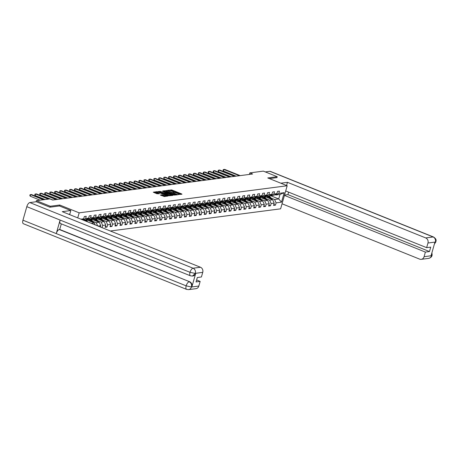 <?xml version="1.0" encoding="UTF-8"?>
<svg xmlns="http://www.w3.org/2000/svg" width="459" height="459" viewBox="0 0 459 459"><rect width="100%" height="100%" fill="white"/><g stroke="black" fill="none" stroke-linecap="round" stroke-linejoin="round"><path stroke-width="0.69" d="M178.058 194.53L181.971 194.226L181.735 193.968L171.93 190.02L167.759 190.273L168.952 190.525A2.083 0.442 15.9 0 1 171.695 191.099L172.509 191.426A2.083 0.442 15.9 0 1 173.519 192.126A2.083 0.442 15.9 0 1 173.255 192.258L172.991 192.493L174.018 192.562A2.083 0.442 15.9 0 1 176.761 193.136L177.576 193.463A2.083 0.442 15.9 0 1 178.585 194.163A2.083 0.442 15.9 0 1 178.322 194.295L178.058 194.53M160.409 194.989L164.247 196.532L168.011 196.016L157.03 191.673L153.272 192.189L156.909 193.744L159.422 193.681L157.454 192.797A1.744 0.373 15.9 0 1 156.617 192.212A1.744 0.373 15.9 0 1 159.124 192.579L165.584 195.178A1.744 0.373 15.9 0 1 166.422 195.763A1.744 0.373 15.9 0 1 163.915 195.396L161.981 194.782L160.375 195.104M59.469 205.971L59.739 205.024L50.278 206.252L36.399 200.669L36.089 201.759M59.739 205.024L79.172 212.838L287.179 185.757L280.61 208.834L110.344 230.997M276.949 177.644L277.219 176.709L267.752 177.943L287.179 185.757M277.219 176.709L263.34 171.127L249.839 172.882L249.403 174.42M36.399 200.669L49.893 198.913L52.67 200.032L252.616 174.001L249.839 172.882M173.089 195.092L177.622 194.794L177.386 194.53L167.581 190.588L162.962 190.927L173.089 195.092M172.773 195.425L168.241 195.723L158.114 191.558L160.627 191.495L165.464 193.273L166.588 193.096L162.572 191.151L172.773 195.425M77.732 217.882L79.172 212.838M80.899 219.155L83.681 218.794L84.33 216.522L86.235 216.269L85.586 218.547L88.633 218.151L89.281 215.873L91.186 215.627L90.538 217.905L93.59 217.503L94.238 215.231L96.143 214.978L95.495 217.256L98.542 216.86L99.19 214.582L101.095 214.336L100.446 216.614L103.499 216.218L104.147 213.94L106.052 213.693L105.404 215.965L108.45 215.569L109.099 213.292L111.003 213.045L110.355 215.323L113.407 214.927L114.056 212.649L115.961 212.402L115.312 214.68L118.359 214.278L119.007 212.006L120.912 211.754L120.264 214.032L123.316 213.636L123.964 211.358L125.869 211.111L125.221 213.389L128.268 212.993L128.916 210.715L130.821 210.469L130.172 212.741L133.219 212.345L133.873 210.067L135.778 209.82L135.13 212.098L138.176 211.702L138.825 209.424L140.729 209.178L140.081 211.45L143.128 211.054L143.776 208.782L145.687 208.529L145.038 210.807L148.085 210.411L148.733 208.134L150.638 207.887L149.99 210.165L153.036 209.763L153.685 207.491L155.595 207.238L154.941 209.516L157.994 209.12L158.642 206.843L160.547 206.596L159.898 208.874L162.945 208.478L163.593 206.2L165.498 205.953L164.85 208.225L167.902 207.829L168.551 205.552L170.455 205.305L169.807 207.583L172.854 207.187L173.502 204.909L175.407 204.662L174.759 206.94L177.811 206.539L178.459 204.266L180.364 204.014L179.716 206.292L182.762 205.896L183.411 203.618L185.316 203.371L184.667 205.649L187.72 205.253L188.368 202.976L190.273 202.729L189.624 205.001L192.671 204.605L193.319 202.327L195.224 202.08L194.576 204.358L197.628 203.962L198.277 201.685L200.181 201.438L199.533 203.71L202.58 203.314L203.228 201.042L205.133 200.79L204.484 203.067L207.537 202.671L208.185 200.394L210.09 200.147L209.442 202.425L212.488 202.023L213.137 199.751L215.042 199.499L214.393 201.776L217.446 201.381L218.094 199.103L219.999 198.856L219.35 201.134L222.397 200.738L223.045 198.46L224.95 198.213L224.302 200.485L227.348 200.09L228.003 197.812L229.907 197.565L229.259 199.843L232.306 199.447L232.954 197.169L234.859 196.922L234.21 199.2L237.257 198.799L237.905 196.527L239.816 196.274L239.168 198.552L242.214 198.156L242.863 195.878L244.767 195.632L244.119 197.909L247.166 197.513L247.814 195.236L249.725 194.989L249.071 197.261L252.123 196.865L252.771 194.587L254.676 194.341L254.028 196.618L257.074 196.222L257.723 193.945L259.628 193.698L258.979 195.97L262.032 195.574L262.68 193.302L264.585 193.05L263.936 195.327L266.983 194.932L267.631 192.654L269.536 192.407L268.888 194.685L271.94 194.283L272.589 192.011L274.493 191.759L273.845 194.037L276.892 193.641L277.54 191.363L279.445 191.116L278.797 193.394L284.196 192.688L281.499 202.172L276.1 202.872L275.452 205.15L273.547 205.397L274.195 203.119L271.143 203.521L270.494 205.793L268.59 206.045L269.238 203.767L266.191 204.163L265.543 206.441L263.638 206.688L264.286 204.41L261.234 204.806L260.586 207.084L258.681 207.33L259.329 205.058L256.283 205.454L255.634 207.732L253.729 207.979L254.378 205.701L251.325 206.097L250.677 208.375L248.772 208.621L249.421 206.349L246.374 206.745L245.726 209.023L243.821 209.27L244.469 206.992L241.417 207.388L240.768 209.665L238.864 209.912L239.512 207.634L236.465 208.036L235.817 210.308L233.912 210.561L234.56 208.283L231.508 208.679L230.86 210.956L228.955 211.203L229.603 208.925L226.557 209.321L225.908 211.599L224.003 211.846L224.652 209.574L221.599 209.97L220.951 212.247L219.046 212.494L219.695 210.216L216.648 210.612L216 212.89L214.095 213.137L214.743 210.859L211.691 211.26L211.042 213.533L209.138 213.785L209.786 211.507L206.739 211.903L206.091 214.181L204.186 214.428L204.834 212.15L201.788 212.546L201.14 214.823L199.229 215.07L199.877 212.798L196.831 213.194L196.182 215.472L194.277 215.719L194.926 213.441L191.879 213.837L191.231 216.114L189.32 216.361L189.969 214.089L186.922 214.485L186.274 216.763L184.369 217.009L185.017 214.732L181.971 215.128L181.322 217.405L179.417 217.652L180.066 215.374L177.013 215.776L176.365 218.048L174.46 218.3L175.108 216.023L172.062 216.418L171.414 218.696L169.509 218.943L170.157 216.665L167.105 217.061L166.456 219.339L164.552 219.586L165.2 217.314L162.153 217.709L161.505 219.987L159.6 220.234L160.248 217.956L157.196 218.352L156.548 220.63L154.643 220.877L155.291 218.599L152.245 219L151.596 221.272L149.691 221.525L150.34 219.247L147.287 219.643L146.639 221.921L144.734 222.167L145.383 219.89L142.336 220.286L141.688 222.563L139.783 222.81L140.431 220.538L137.379 220.934L136.73 223.212L134.826 223.458L135.474 221.181L132.427 221.577L131.779 223.854L129.874 224.101L130.522 221.829L127.47 222.225L126.822 224.503L124.917 224.749L125.565 222.472L122.519 222.867L121.87 225.145L119.965 225.392L120.614 223.114L117.561 223.516L116.913 225.788L115.008 226.04L115.657 223.762L112.61 224.158L111.962 226.436L110.057 226.683L110.705 224.405L107.658 224.801L107.01 227.079L105.1 227.325L105.748 225.053L102.701 225.449L102.07 227.67M100.423 227.01L100.796 225.696L98.048 226.052M88.633 218.151L85.701 219.752L83.194 220.079M85.586 218.547L82.959 219.981M86.774 219.167L87.606 219.505L90.658 219.109L93.59 217.503M90.538 217.905L87.606 219.505M91.318 223.344L94.33 222.954L85.988 219.597M91.725 218.524L92.563 218.857L95.61 218.461L98.542 216.86M94.33 222.954L95.202 224.91M95.495 217.256L92.563 218.857M90.939 218.954L99.287 222.311L96.235 222.707L92.586 221.238M88.685 219.666L88.117 219.436M96.683 217.876L97.515 218.214L100.567 217.818L103.499 216.218M96.235 222.707L97.658 225.897M99.287 222.311L100.796 225.696M100.446 216.614L97.515 218.214M95.897 218.306L104.239 221.663L101.192 222.058L97.543 220.595M93.642 219.023L93.068 218.794M101.634 217.233L102.472 217.572L105.518 217.17L108.45 215.569M101.192 222.058L102.701 225.449M104.239 221.663L105.748 225.053M105.404 215.965L102.472 217.572M100.848 217.664L109.196 221.02L106.144 221.416L102.495 219.947M98.593 218.381L98.025 218.151M106.591 216.591L107.423 216.923L110.476 216.528L113.407 214.927M106.144 221.416L107.658 224.801M109.196 221.02L110.705 224.405M110.355 215.323L107.423 216.923M105.805 217.015L114.148 220.372L111.101 220.768L107.452 219.304M103.55 217.732L102.977 217.503M111.543 215.942L112.38 216.281L115.427 215.885L118.359 214.278M111.101 220.768L112.61 224.158M114.148 220.372L115.657 223.762M115.312 214.68L112.38 216.281M110.757 216.373L119.105 219.729L116.052 220.125L112.403 218.656M108.502 217.09L107.934 216.86M116.5 215.3L117.332 215.632L120.384 215.237L123.316 213.636M116.052 220.125L117.561 223.516M119.105 219.729L120.614 223.114M120.264 214.032L117.332 215.632M115.714 215.724L124.056 219.081L121.01 219.482L117.361 218.014M113.459 216.441L112.885 216.212M121.451 214.651L122.289 214.99L125.336 214.594L128.268 212.993M121.01 219.482L122.519 222.867M124.056 219.081L125.565 222.472M125.221 213.389L122.289 214.99M120.665 215.082L129.013 218.438L125.961 218.834L122.312 217.365M118.411 215.799L117.843 215.569M126.409 214.009L127.241 214.347L130.293 213.946L133.219 212.345M125.961 218.834L127.47 222.225M129.013 218.438L130.522 221.829M130.172 212.741L127.241 214.347M125.623 214.439L133.965 217.796L130.918 218.191L127.269 216.723M123.368 215.151L122.794 214.921M131.36 213.36L132.198 213.699L135.244 213.303L138.176 211.702M130.918 218.191L132.427 221.577M133.965 217.796L135.474 221.181M135.13 212.098L132.198 213.699M130.574 213.791L138.922 217.147L135.87 217.543L132.221 216.08M128.319 214.508L127.751 214.278M136.312 212.718L137.149 213.056L140.202 212.655L143.128 211.054M135.87 217.543L137.379 220.934M138.922 217.147L140.431 220.538M140.081 211.45L137.149 213.056M135.531 213.148L143.874 216.505L140.827 216.9L137.178 215.432M133.276 213.865L132.703 213.636M141.269 212.075L142.106 212.408L145.153 212.012L148.085 210.411M140.827 216.9L142.336 220.286M143.874 216.505L145.383 219.89M145.038 210.807L142.106 212.408M140.483 212.5L148.831 215.856L145.778 216.258L142.129 214.789M138.228 213.217L137.66 212.987M146.22 211.427L147.058 211.765L150.104 211.369L153.036 209.763M145.778 216.258L147.287 219.643M148.831 215.856L150.34 219.247M149.99 210.165L147.058 211.765M145.44 211.857L153.782 215.214L150.736 215.61L147.087 214.141M143.185 212.574L142.611 212.345M151.177 210.784L152.015 211.117L155.062 210.721L157.994 209.12M150.736 215.61L152.245 219M153.782 215.214L155.291 218.599M154.941 209.516L152.015 211.117M150.391 211.215L158.734 214.571L155.687 214.967L152.038 213.498M148.137 211.926L147.563 211.697M156.129 210.136L156.967 210.474L160.013 210.079L162.945 208.478M155.687 214.967L157.196 218.352M158.734 214.571L160.248 217.956M159.898 208.874L156.967 210.474M155.349 210.566L163.691 213.923L160.644 214.319L156.995 212.856M153.088 211.283L152.52 211.054M161.086 209.493L161.924 209.832L164.97 209.43L167.902 207.829M160.644 214.319L162.153 217.709M163.691 213.923L165.2 217.314M164.85 208.225L161.924 209.832M160.3 209.924L168.642 213.28L165.596 213.676L161.947 212.207M158.045 210.641L157.471 210.406M166.038 208.851L166.875 209.184L169.922 208.788L172.854 207.187M165.596 213.676L167.105 217.061M168.642 213.28L170.157 216.665M169.807 207.583L166.875 209.184M165.251 209.275L173.6 212.632L170.553 213.028L166.904 211.565M162.997 209.993L162.429 209.763M170.995 208.202L171.827 208.541L174.879 208.145L177.811 206.539M170.553 213.028L172.062 216.418M173.6 212.632L175.108 216.023M174.759 206.94L171.827 208.541M170.209 208.633L178.551 211.989L175.504 212.385L171.855 210.916M167.954 209.35L167.38 209.12M175.946 207.56L176.784 207.893L179.83 207.497L182.762 205.896M175.504 212.385L177.013 215.776M178.551 211.989L180.066 215.374M179.716 206.292L176.784 207.893M175.16 207.984L183.508 211.341L180.456 211.742L176.813 210.274M172.905 208.702L172.337 208.472M180.903 206.911L181.735 207.25L184.788 206.854L187.72 205.253M180.456 211.742L181.971 215.128M183.508 211.341L185.017 214.732M184.667 205.649L181.735 207.25M180.117 207.342L188.46 210.698L185.413 211.094L181.764 209.625M177.862 208.059L177.289 207.829M185.855 206.269L186.693 206.602L189.739 206.206L192.671 204.605M185.413 211.094L186.922 214.485M188.46 210.698L189.969 214.089M189.624 205.001L186.693 206.602M185.069 206.699L193.417 210.056L190.365 210.452L186.715 208.983M182.814 207.411L182.246 207.181M190.812 205.621L191.644 205.959L194.696 205.563L197.628 203.962M190.365 210.452L191.879 213.837M193.417 210.056L194.926 213.441M194.576 204.358L191.644 205.959M190.026 206.051L198.368 209.407L195.322 209.803L191.673 208.34M187.771 206.768L187.197 206.539M195.763 204.978L196.601 205.316L199.648 204.915L202.58 203.314M195.322 209.803L196.831 213.194M198.368 209.407L199.877 212.798M199.533 203.71L196.601 205.316M194.977 205.408L203.326 208.765L200.273 209.161L196.624 207.692M192.723 206.125L192.155 205.896M200.721 204.335L201.553 204.668L204.605 204.272L207.537 202.671M200.273 209.161L201.788 212.546M203.326 208.765L204.834 212.15M204.484 203.067L201.553 204.668M199.935 204.76L208.277 208.116L205.23 208.518L201.581 207.049M197.68 205.477L197.106 205.248M205.672 203.687L206.51 204.025L209.556 203.63L212.488 202.023M205.23 208.518L206.739 211.903M208.277 208.116L209.786 211.507M209.442 202.425L206.51 204.025M204.886 204.117L213.234 207.474L210.182 207.87L206.533 206.401M202.631 204.834L202.063 204.605M210.629 203.044L211.461 203.377L214.514 202.981L217.446 201.381M210.182 207.87L211.691 211.26M213.234 207.474L214.743 210.859M214.393 201.776L211.461 203.377M209.843 203.475L218.186 206.831L215.139 207.227L211.49 205.758M207.588 204.186L207.015 203.957M215.581 202.396L216.418 202.735L219.465 202.339L222.397 200.738M215.139 207.227L216.648 210.612M218.186 206.831L219.695 210.216M219.35 201.134L216.418 202.735M214.795 202.826L223.143 206.183L220.091 206.579L216.441 205.116M212.54 203.544L211.972 203.314M220.538 201.753L221.37 202.092L224.422 201.69L227.348 200.09M220.091 206.579L221.599 209.97M223.143 206.183L224.652 209.574M224.302 200.485L221.37 202.092M219.752 202.184L228.094 205.54L225.048 205.936L221.399 204.467M217.497 202.901L216.923 202.666M225.489 201.111L226.327 201.444L229.374 201.048L232.306 199.447M225.048 205.936L226.557 209.321M228.094 205.54L229.603 208.925M229.259 199.843L226.327 201.444M224.703 201.535L233.052 204.892L229.999 205.288L226.35 203.825M222.449 202.253L221.881 202.023M230.441 200.463L231.279 200.801L234.331 200.405L237.257 198.799M229.999 205.288L231.508 208.679M233.052 204.892L234.56 208.283M234.21 199.2L231.279 200.801M229.661 200.893L238.003 204.249L234.956 204.645L231.307 203.176M227.406 201.61L226.832 201.381M235.398 199.82L236.236 200.153L239.282 199.757L242.214 198.156M234.956 204.645L236.465 208.036M238.003 204.249L239.512 207.634M239.168 198.552L236.236 200.153M234.612 200.244L242.96 203.601L239.908 204.003L236.259 202.534M232.357 200.962L231.789 200.732M240.35 199.172L241.187 199.51L244.234 199.114L247.166 197.513M239.908 204.003L241.417 207.388M242.96 203.601L244.469 206.992M244.119 197.909L241.187 199.51M239.569 199.602L247.912 202.958L244.865 203.354L241.216 201.885M237.314 200.319L236.741 200.09M245.307 198.529L246.144 198.862L249.191 198.466L252.123 196.865M244.865 203.354L246.374 206.745M247.912 202.958L249.421 206.349M249.071 197.261L246.144 198.862M244.521 198.959L252.863 202.316L249.816 202.712L246.167 201.243M242.266 199.671L241.692 199.441M250.258 197.881L251.096 198.219L254.143 197.823L257.074 196.222M249.816 202.712L251.325 206.097M252.863 202.316L254.378 205.701M254.028 196.618L251.096 198.219M249.478 198.311L257.82 201.667L254.774 202.063L251.125 200.6M247.217 199.028L246.649 198.799M255.215 197.238L256.053 197.577L259.1 197.175L262.032 195.574M254.774 202.063L256.283 205.454M257.82 201.667L259.329 205.058M258.979 195.97L256.053 197.577M254.429 197.668L262.772 201.025L259.725 201.421L256.076 199.952M252.175 198.386L251.601 198.156M260.167 196.595L261.005 196.928L264.051 196.532L266.983 194.932M259.725 201.421L261.234 204.806M262.772 201.025L264.286 204.41M263.936 195.327L261.005 196.928M259.381 197.02L267.729 200.376L264.682 200.778L261.033 199.309M257.126 197.737L256.558 197.508M265.124 195.947L265.956 196.286L269.008 195.89L271.94 194.283M264.682 200.778L266.191 204.163M267.729 200.376L269.238 203.767M268.888 194.685L265.956 196.286M264.338 196.377L272.68 199.734L269.634 200.13L265.985 198.661M262.083 197.095L261.51 196.865M270.076 195.304L270.913 195.637L273.96 195.241L276.892 193.641M269.634 200.13L271.143 203.521M272.68 199.734L274.195 203.119M273.845 194.037L270.913 195.637M269.898 195.402L278.716 198.948L274.585 199.487L270.942 198.018M267.035 196.446L266.467 196.217M275.033 194.656L275.865 194.995L279.996 194.455L284.196 192.688M274.585 199.487L276.1 202.872M279.996 194.455L278.716 198.948L281.499 202.172M278.797 193.394L275.865 194.995M50.278 206.252L50.008 207.187M83.681 218.794L82.121 219.649M273.805 204.49L275.452 205.15M268.848 205.133L270.494 205.793M263.896 205.775L265.543 206.441M258.939 206.424L260.586 207.084M253.988 207.066L255.634 207.732M249.03 207.715L250.677 208.375M244.079 208.357L245.726 209.023M239.122 209.006L240.768 209.665M234.17 209.648L235.817 210.308M229.213 210.291L230.86 210.956M224.262 210.939L225.908 211.599M219.304 211.582L220.951 212.247M214.353 212.23L216 212.89M209.402 212.873L211.042 213.533M204.444 213.515L206.091 214.181M199.493 214.164L201.14 214.823M194.536 214.806L196.182 215.472M189.584 215.455L191.231 216.114M184.627 216.097L186.274 216.763M179.676 216.746L181.322 217.405M174.718 217.388L176.365 218.048M169.767 218.031L171.414 218.696M164.81 218.679L166.456 219.339M159.858 219.322L161.505 219.987M154.901 219.97L156.548 220.63M149.95 220.613L151.596 221.272M144.992 221.255L146.639 221.921M140.041 221.904L141.688 222.563M135.084 222.546L136.73 223.212M130.132 223.194L131.779 223.854M125.175 223.837L126.822 224.503M120.224 224.485L121.87 225.145M115.272 225.128L116.913 225.788M110.315 225.771L111.962 226.436M105.363 226.419L107.01 227.079M180.978 194.358L171.752 190.646L169.928 190.594M166.399 191.053L163.863 191.38M176.514 194.53L167.742 190.887L166.692 190.818A2.083 0.442 15.9 0 0 166.428 190.95A2.083 0.442 15.9 0 0 167.437 191.65L173.324 194.019A2.083 0.442 15.9 0 0 176.067 194.587L176.514 194.53L176.394 194.955M166.428 190.95L166.25 191.575A2.083 0.442 15.9 0 0 167.26 192.275L167.437 191.65M174.908 195.144A2.083 0.442 15.9 0 1 173.146 194.639L167.26 192.275M159.015 192.011L159.594 191.937L159.772 191.311M166.095 193.79L164.431 193.715L159.594 191.937M171.19 195.316L171.781 195.551M168.734 194.754A1.744 0.373 15.9 0 0 171.241 195.121A1.744 0.373 15.9 0 0 170.404 194.536L168.126 193.618L166.227 193.578L168.734 194.754L168.556 195.379A1.744 0.373 15.9 0 0 169.973 195.786M166.049 194.203L166.284 194.461L166.456 193.836M168.556 195.379L166.284 194.461M165.108 196.423A1.744 0.373 15.9 0 1 163.737 196.016L161.224 195.482M156.617 192.212L156.439 192.837A1.744 0.373 15.9 0 0 157.282 193.423L157.454 192.797M158.344 193.847L157.282 193.423M156.582 192.332L154.167 192.642M166.933 196.182L166.37 195.959M271.837 199.395A1.761 1.543 -97.4 0 0 271.648 199.034L269.852 196.452A5.078 4.447 -97.4 0 0 269.267 195.746M269.513 198.46L268.263 196.659A5.078 4.447 -97.4 0 0 267.769 196.05M268.199 197.932L267.677 197.175A4.217 3.689 -97.4 0 0 266.713 196.188M271.005 199.057L269.249 196.532A5.078 4.447 -97.4 0 0 268.756 195.918M268.372 195.97A5.078 4.447 82.6 0 1 268.871 196.578L270.426 198.827M239.386 175.722L223.849 169.474L224.646 169.371L240.177 175.619M236.121 176.147L223.407 171.035L223.849 169.474L223.235 169.618L223.057 170.243L223.407 171.035M288.619 192.143L287.919 194.616L284.534 195.058M286.565 185.511L287.472 182.332L425.7 237.928L433.118 236.964L269.909 171.322L265.308 171.918M280.822 183.198L287.472 182.332M282.044 203.785L419.658 259.134A3.982 3.488 -97.4 0 0 421.242 259.341A3.982 3.488 -97.4 0 0 424.059 256.73L425.378 252.089L284.437 195.396M269.909 171.322A4.079 1.767 -68.1 0 1 270.34 171.368L433.548 237.01A4.079 1.767 -68.1 0 0 433.118 236.964A3.982 3.488 82.6 0 1 435.379 242.048L427.966 243.012A3.982 3.488 -97.4 0 0 425.7 237.928M287.919 194.616L429.475 251.555L430.737 247.126L426.64 247.659L427.966 243.012M429.475 251.555L425.378 252.089M434.478 243.769L435.339 242.203L434.908 242.254L431.087 255.669L431.517 255.611L431.632 253.747M426.64 247.659L285.699 190.967M276.961 177.599L269.444 178.62M431.902 252.8L432.149 254.934L431.517 255.611M433.548 237.01C437.513 239.724 435.625 241.233 435.907 241.864L435.379 242.048M68.735 214.261L69.802 214.123L70.824 210.538L62.246 211.656L200.474 267.253A3.982 3.488 82.6 0 1 202.74 272.33L201.415 276.978L197.318 277.511L196.056 281.941L200.153 281.407L198.833 286.055A3.982 3.488 82.6 0 1 196.016 288.665L188.597 289.629A3.982 3.488 -97.4 0 0 191.414 287.018L198.833 286.055M190.451 275.807A4.079 1.767 -68.1 0 1 190.015 272.307L195.282 273.455L192.464 276.066L190.451 275.807L60.554 223.562A4.079 1.767 -68.1 0 1 60.112 220.062L26.806 206.665A4.079 1.767 -68.1 0 1 29.852 202.574L36.313 201.731L49.916 207.204L59.44 205.959L70.824 210.538M188.597 289.629L186.589 289.377L23.38 223.728A4.079 1.767 -68.1 0 1 22.95 220.2L56.256 233.597A4.079 1.767 -68.1 0 1 59.297 229.534L189.624 281.728A3.982 3.488 82.6 0 1 191.891 286.806L195.712 273.398A3.982 3.488 82.6 0 1 192.895 276.008A3.982 3.488 82.6 0 1 192.677 276.031M26.806 206.665L22.95 220.2M29.852 202.574L193.061 268.217A4.079 1.767 -68.1 0 0 190.015 272.307L60.112 220.062L56.256 233.597L186.159 285.842L191.414 287.018M200.153 281.407L196.618 279.984M61.322 223.872L59.722 229.477L189.624 281.728M59.722 229.477L59.297 229.534M266.886 200.038A1.761 1.543 -97.4 0 0 266.69 199.682L264.9 197.095A5.078 4.447 -97.4 0 0 264.309 196.395M264.562 199.103L263.311 197.301A5.078 4.447 -97.4 0 0 262.818 196.693M263.242 198.575L262.72 197.823A4.217 3.689 -97.4 0 0 261.762 196.831M266.048 199.705L264.298 197.175A5.078 4.447 -97.4 0 0 263.799 196.567M263.42 196.613A5.078 4.447 82.6 0 1 263.914 197.227L265.474 199.47M261.934 200.686A1.761 1.543 -97.4 0 0 261.739 200.325L259.943 197.743A5.078 4.447 -97.4 0 0 259.358 197.037M259.605 199.751L258.36 197.949A5.078 4.447 -97.4 0 0 257.86 197.341M258.291 199.217L257.769 198.466A4.217 3.689 -97.4 0 0 256.805 197.479M261.096 200.348L259.341 197.818A5.078 4.447 -97.4 0 0 258.847 197.209M258.463 197.261A5.078 4.447 82.6 0 1 258.962 197.869L260.517 200.118M234.434 176.365L218.897 170.117L219.689 170.014L235.226 176.262M231.17 176.79L218.45 171.677L218.897 170.117L218.277 170.266L218.1 170.886L218.45 171.677M229.477 177.013L213.94 170.765L214.737 170.662L230.275 176.91M226.212 177.438L213.498 172.32L213.94 170.765L213.326 170.909L213.148 171.534L213.498 172.32M256.977 201.329A1.761 1.543 -97.4 0 0 256.782 200.973L254.992 198.386A5.078 4.447 -97.4 0 0 254.401 197.68M254.653 200.394L253.402 198.592A5.078 4.447 -97.4 0 0 252.909 197.984M253.334 199.866L252.811 199.114A4.217 3.689 -97.4 0 0 251.853 198.122M256.139 200.99L254.389 198.466A5.078 4.447 -97.4 0 0 253.89 197.858M253.511 197.904A5.078 4.447 82.6 0 1 254.005 198.517L255.565 200.761M252.025 201.977A1.761 1.543 -97.4 0 0 251.83 201.616L250.035 199.034A5.078 4.447 -97.4 0 0 249.449 198.328M249.696 201.036L248.451 199.24A5.078 4.447 -97.4 0 0 247.952 198.627M248.382 200.508L247.86 199.757A4.217 3.689 -97.4 0 0 246.896 198.764M251.188 201.639L249.432 199.108A5.078 4.447 -97.4 0 0 248.939 198.5M248.554 198.552A5.078 4.447 82.6 0 1 249.053 199.16L250.608 201.403M247.068 202.62A1.761 1.543 -97.4 0 0 246.873 202.258L245.083 199.676A5.078 4.447 -97.4 0 0 244.492 198.971M244.745 201.685L243.494 199.883A5.078 4.447 -97.4 0 0 243 199.275M243.425 201.157L242.903 200.399A4.217 3.689 -97.4 0 0 241.945 199.413M246.231 202.281L244.481 199.757A5.078 4.447 -97.4 0 0 243.981 199.143M243.603 199.195A5.078 4.447 82.6 0 1 244.096 199.803L245.657 202.052M224.526 177.656L208.988 171.408L209.78 171.305L225.317 177.553M221.261 178.081L208.541 172.968L208.988 171.408L208.369 171.557L208.191 172.177L208.541 172.968M219.568 178.304L204.031 172.05L204.829 171.947L220.366 178.201M216.304 178.729L203.589 173.611L204.031 172.05L203.417 172.2L203.239 172.825L203.589 173.611M214.617 178.947L199.08 172.699L199.872 172.595L215.409 178.844M211.352 179.371L198.632 174.259L199.08 172.699L198.46 172.842L198.632 174.259M242.117 203.262A1.761 1.543 -97.4 0 0 241.922 202.907L240.126 200.319A5.078 4.447 -97.4 0 0 239.541 199.619M239.787 202.327L238.542 200.526A5.078 4.447 -97.4 0 0 238.043 199.917M238.473 201.799L237.951 201.048A4.217 3.689 -97.4 0 0 236.987 200.055M241.279 202.93L239.523 200.399A5.078 4.447 -97.4 0 0 239.03 199.791M238.651 199.843A5.078 4.447 82.6 0 1 239.145 200.451L240.7 202.694M209.66 179.589L194.123 173.341L194.92 173.238L210.457 179.486M206.395 180.02L193.681 174.902L194.123 173.341L193.509 173.491L193.331 174.116L193.681 174.902M237.16 203.911A1.761 1.543 -97.4 0 0 236.964 203.549L235.174 200.967A5.078 4.447 -97.4 0 0 234.583 200.262M234.836 202.976L233.585 201.174A5.078 4.447 -97.4 0 0 233.092 200.566M233.516 202.448L232.994 201.69A4.217 3.689 -97.4 0 0 232.036 200.703M236.322 203.572L234.572 201.048A5.078 4.447 -97.4 0 0 234.073 200.434M233.694 200.485A5.078 4.447 82.6 0 1 234.188 201.094L235.748 203.343M204.708 180.238L189.171 173.99L189.963 173.886L205.5 180.135M201.444 180.662L188.724 175.55L189.171 173.99L188.551 174.133L188.724 175.55M232.208 204.553A1.761 1.543 -97.4 0 0 232.013 204.198L230.217 201.61A5.078 4.447 -97.4 0 0 229.632 200.904M229.879 203.618L228.634 201.817A5.078 4.447 -97.4 0 0 228.134 201.208M228.565 203.09L228.043 202.339A4.217 3.689 -97.4 0 0 227.079 201.346M231.37 204.215L229.615 201.69A5.078 4.447 -97.4 0 0 229.121 201.082M228.743 201.128A5.078 4.447 82.6 0 1 229.236 201.742L230.791 203.985M199.751 180.88L184.214 174.632L185.011 174.529L200.549 180.777M196.486 181.305L183.772 176.193L184.214 174.632L183.6 174.781L183.422 175.401L183.772 176.193M227.251 205.202A1.761 1.543 -97.4 0 0 227.056 204.84L225.266 202.258A5.078 4.447 -97.4 0 0 224.68 201.553M224.927 204.266L223.676 202.465A5.078 4.447 -97.4 0 0 223.183 201.851M223.613 203.733L223.091 202.981A4.217 3.689 -97.4 0 0 222.127 201.989M226.413 204.863L224.663 202.333A5.078 4.447 -97.4 0 0 224.17 201.725M223.785 201.776A5.078 4.447 82.6 0 1 224.279 202.385L225.839 204.634M194.8 181.529L179.262 175.281L180.054 175.177L195.591 181.425M191.535 181.953L178.821 176.835L179.262 175.281L178.643 175.424L178.465 176.049L178.821 176.835M222.299 205.844A1.761 1.543 -97.4 0 0 222.104 205.489L220.309 202.901A5.078 4.447 -97.4 0 0 219.723 202.195M219.97 204.909L218.725 203.107A5.078 4.447 -97.4 0 0 218.226 202.499M218.656 204.381L218.134 203.63A4.217 3.689 -97.4 0 0 217.17 202.637M221.462 205.506L219.706 202.981A5.078 4.447 -97.4 0 0 219.213 202.373M218.834 202.419A5.078 4.447 82.6 0 1 219.327 203.027L220.882 205.276M189.842 182.171L174.305 175.923L175.103 175.82L190.64 182.068M186.578 182.596L173.863 177.484L174.305 175.923L173.691 176.072L173.513 176.692L173.863 177.484M217.342 206.487A1.761 1.543 -97.4 0 0 217.147 206.131L215.357 203.549A5.078 4.447 -97.4 0 0 214.772 202.844M215.019 205.552L213.768 203.756A5.078 4.447 -97.4 0 0 213.274 203.142M213.705 205.024L213.183 204.272A4.217 3.689 -97.4 0 0 212.219 203.28M216.505 206.154L214.755 203.624A5.078 4.447 -97.4 0 0 214.261 203.016M213.877 203.067A5.078 4.447 82.6 0 1 214.37 203.676L215.931 205.919M184.891 182.82L169.354 176.566L170.146 176.463L185.683 182.716M181.626 183.244L168.912 178.126L169.354 176.566L168.74 176.715L168.562 177.34L168.912 178.126M212.391 207.135A1.761 1.543 -97.4 0 0 212.196 206.774L210.406 204.192A5.078 4.447 -97.4 0 0 209.815 203.486M210.061 206.2L208.816 204.398A5.078 4.447 -97.4 0 0 208.323 203.79M208.747 205.672L208.225 204.915A4.217 3.689 -97.4 0 0 207.261 203.928M211.553 206.797L209.797 204.272A5.078 4.447 -97.4 0 0 209.304 203.658M208.925 203.71A5.078 4.447 82.6 0 1 209.419 204.318L210.974 206.567M179.934 183.462L164.402 177.214L165.194 177.111L180.731 183.359M176.669 183.887L163.955 178.775L164.402 177.214L163.783 177.358L163.955 178.775M207.434 207.778A1.761 1.543 -97.4 0 0 207.238 207.422L205.448 204.834A5.078 4.447 -97.4 0 0 204.863 204.135M205.11 206.843L203.859 205.041A5.078 4.447 -97.4 0 0 203.366 204.433M203.796 206.315L203.274 205.563A4.217 3.689 -97.4 0 0 202.31 204.571M206.596 207.445L204.846 204.915A5.078 4.447 -97.4 0 0 204.353 204.307M203.968 204.353A5.078 4.447 82.6 0 1 204.462 204.966L206.022 207.21M174.982 184.105L159.445 177.857L160.237 177.753L175.774 184.002M171.718 184.529L159.003 179.417L159.445 177.857L158.831 178.006L158.653 178.626L159.003 179.417M202.482 208.426A1.761 1.543 -97.4 0 0 202.287 208.065L200.497 205.483A5.078 4.447 -97.4 0 0 199.906 204.777M200.153 207.491L198.908 205.689A5.078 4.447 -97.4 0 0 198.414 205.081M198.839 206.957L198.317 206.206A4.217 3.689 -97.4 0 0 197.353 205.219M201.644 208.088L199.889 205.557A5.078 4.447 -97.4 0 0 199.395 204.949M199.017 205.001A5.078 4.447 82.6 0 1 199.51 205.609L201.065 207.858M170.025 184.753L154.494 178.505L155.285 178.402L170.823 184.65M166.766 185.178L154.046 180.06L154.494 178.505L153.874 178.649L154.046 180.06M197.525 209.069A1.761 1.543 -97.4 0 0 197.33 208.713L195.54 206.125A5.078 4.447 -97.4 0 0 194.955 205.42M195.201 208.134L193.95 206.332A5.078 4.447 -97.4 0 0 193.457 205.724M193.887 207.606L193.365 206.854A4.217 3.689 -97.4 0 0 192.401 205.862M196.687 208.73L194.937 206.206A5.078 4.447 -97.4 0 0 194.444 205.598M194.059 205.643A5.078 4.447 82.6 0 1 194.559 206.257L196.113 208.501M165.074 185.396L149.536 179.148L150.328 179.044L165.865 185.293M161.809 185.82L149.095 180.708L149.536 179.148L148.923 179.297L148.745 179.917L149.095 180.708M192.573 209.717A1.761 1.543 -97.4 0 0 192.378 209.356L190.588 206.774A5.078 4.447 -97.4 0 0 189.997 206.068M190.25 208.776L188.999 206.98A5.078 4.447 -97.4 0 0 188.506 206.366M188.93 208.248L188.408 207.497A4.217 3.689 -97.4 0 0 187.444 206.504M191.736 209.379L189.98 206.848A5.078 4.447 -97.4 0 0 189.487 206.24M189.108 206.292A5.078 4.447 82.6 0 1 189.601 206.9L191.162 209.143M160.122 186.044L144.585 179.79L145.377 179.687L160.914 185.941M156.858 186.469L144.137 181.351L144.585 179.79L143.965 179.939L144.137 181.351M187.616 210.36A1.761 1.543 -97.4 0 0 187.421 209.998L185.631 207.416A5.078 4.447 -97.4 0 0 185.046 206.711M185.293 209.424L184.042 207.623A5.078 4.447 -97.4 0 0 183.548 207.015M183.979 208.897L183.457 208.139A4.217 3.689 -97.4 0 0 182.493 207.152M186.779 210.021L185.029 207.497A5.078 4.447 -97.4 0 0 184.535 206.883M184.151 206.934A5.078 4.447 82.6 0 1 184.65 207.543L186.205 209.792M155.165 186.687L139.628 180.439L140.425 180.335L155.957 186.583M151.9 187.111L139.186 181.999L139.628 180.439L139.014 180.582L138.836 181.207L139.186 181.999M182.665 211.002A1.761 1.543 -97.4 0 0 182.47 210.647L180.68 208.059A5.078 4.447 -97.4 0 0 180.089 207.359M180.341 210.067L179.09 208.266A5.078 4.447 -97.4 0 0 178.597 207.657M179.021 209.539L178.499 208.788A4.217 3.689 -97.4 0 0 177.535 207.795M181.827 210.67L180.077 208.139A5.078 4.447 -97.4 0 0 179.578 207.531M179.199 207.583A5.078 4.447 82.6 0 1 179.693 208.191L181.253 210.434M150.213 187.329L134.676 181.081L135.468 180.978L151.005 187.226M146.949 187.76L134.229 182.642L134.676 181.081L134.057 181.23L134.229 182.642M177.708 211.651A1.761 1.543 -97.4 0 0 177.518 211.289L175.722 208.707A5.078 4.447 -97.4 0 0 175.137 208.002M175.384 210.715L174.133 208.914A5.078 4.447 -97.4 0 0 173.64 208.306M174.07 210.188L173.548 209.43A4.217 3.689 -97.4 0 0 172.584 208.443M176.876 211.312L175.12 208.788A5.078 4.447 -97.4 0 0 174.627 208.174M174.242 208.225A5.078 4.447 82.6 0 1 174.741 208.834L176.296 211.083M145.256 187.978L129.719 181.73L130.517 181.626L146.048 187.874M141.992 188.402L129.277 183.29L129.719 181.73L129.105 181.873L128.927 182.498L129.277 183.29M172.756 212.293A1.761 1.543 -97.4 0 0 172.561 211.938L170.771 209.35A5.078 4.447 -97.4 0 0 170.18 208.644M170.432 211.358L169.182 209.556A5.078 4.447 -97.4 0 0 168.688 208.948M169.113 210.83L168.591 210.079A4.217 3.689 -97.4 0 0 167.633 209.086M171.918 211.96L170.169 209.43A5.078 4.447 -97.4 0 0 169.669 208.822M169.291 208.868A5.078 4.447 82.6 0 1 169.784 209.482L171.345 211.725M140.305 188.62L124.768 182.372L125.559 182.269L141.097 188.517M137.04 189.045L124.32 183.933L124.768 182.372L124.148 182.521L123.97 183.141L124.32 183.933M167.805 212.942A1.761 1.543 -97.4 0 0 167.61 212.58L165.814 209.998A5.078 4.447 -97.4 0 0 165.229 209.293M165.475 212.006L164.23 210.205A5.078 4.447 -97.4 0 0 163.731 209.591M164.161 211.473L163.639 210.721A4.217 3.689 -97.4 0 0 162.675 209.729M166.967 212.603L165.211 210.073A5.078 4.447 -97.4 0 0 164.718 209.465M164.333 209.516A5.078 4.447 82.6 0 1 164.833 210.124L166.387 212.374M135.348 189.269L119.81 183.021L120.608 182.917L136.145 189.165M132.083 189.693L119.369 184.575L119.81 183.021L119.197 183.164L119.019 183.789L119.369 184.575M162.847 213.584A1.761 1.543 -97.4 0 0 162.652 213.228L160.862 210.641A5.078 4.447 -97.4 0 0 160.271 209.935M160.524 212.649L159.273 210.847A5.078 4.447 -97.4 0 0 158.78 210.239M159.204 212.121L158.682 211.369A4.217 3.689 -97.4 0 0 157.724 210.377M162.01 213.246L160.26 210.721A5.078 4.447 -97.4 0 0 159.761 210.113M159.382 210.159A5.078 4.447 82.6 0 1 159.875 210.767L161.436 213.016M130.396 189.911L114.859 183.663L115.651 183.56L131.188 189.808M127.132 190.336L114.411 185.224L114.859 183.663L114.239 183.812L114.062 184.432L114.411 185.224M157.896 214.227A1.761 1.543 -97.4 0 0 157.701 213.871L155.905 211.289A5.078 4.447 -97.4 0 0 155.32 210.583M155.567 213.292L154.322 211.496A5.078 4.447 -97.4 0 0 153.822 210.882M154.253 212.764L153.731 212.012A4.217 3.689 -97.4 0 0 152.767 211.02M157.058 213.894L155.303 211.364A5.078 4.447 -97.4 0 0 154.809 210.756M154.425 210.807A5.078 4.447 82.6 0 1 154.924 211.415L156.479 213.659M125.439 190.56L109.902 184.306L110.699 184.202L126.236 190.456M122.174 190.984L109.46 185.866L109.902 184.306L109.288 184.455L109.11 185.08L109.46 185.866M152.939 214.875A1.761 1.543 -97.4 0 0 152.744 214.514L150.954 211.932A5.078 4.447 -97.4 0 0 150.363 211.226M150.615 213.94L149.364 212.138A5.078 4.447 -97.4 0 0 148.871 211.53M149.295 213.412L148.773 212.655A4.217 3.689 -97.4 0 0 147.815 211.668M152.101 214.537L150.351 212.012A5.078 4.447 -97.4 0 0 149.852 211.398M149.473 211.45A5.078 4.447 82.6 0 1 149.967 212.058L151.527 214.307M120.487 191.202L104.95 184.954L105.742 184.851L121.279 191.099M117.223 191.627L104.503 186.515L104.95 184.954L104.331 185.097L104.503 186.515M147.987 215.518A1.761 1.543 -97.4 0 0 147.792 215.162L145.996 212.574A5.078 4.447 -97.4 0 0 145.411 211.874M145.658 214.582L144.413 212.781A5.078 4.447 -97.4 0 0 143.914 212.173M144.344 214.055L143.822 213.303A4.217 3.689 -97.4 0 0 142.858 212.31M147.15 215.185L145.394 212.655A5.078 4.447 -97.4 0 0 144.901 212.047M144.522 212.092A5.078 4.447 82.6 0 1 145.015 212.706L146.57 214.95M115.53 191.845L99.993 185.597L100.791 185.493L116.328 191.742M112.266 192.269L99.551 187.157L99.993 185.597L99.379 185.746L99.201 186.365L99.551 187.157M143.03 216.166A1.761 1.543 -97.4 0 0 142.835 215.805L141.045 213.223A5.078 4.447 -97.4 0 0 140.454 212.517M140.706 215.231L139.456 213.429A5.078 4.447 -97.4 0 0 138.962 212.821M139.387 214.697L138.865 213.946A4.217 3.689 -97.4 0 0 137.907 212.959M142.192 215.828L140.443 213.297A5.078 4.447 -97.4 0 0 139.943 212.689M139.565 212.741A5.078 4.447 82.6 0 1 140.058 213.349L141.619 215.598M110.579 192.493L95.042 186.245L95.833 186.142L111.371 192.39M107.314 192.918L94.594 187.8L95.042 186.245L94.422 186.388L94.594 187.8M138.079 216.809A1.761 1.543 -97.4 0 0 137.884 216.453L136.088 213.865A5.078 4.447 -97.4 0 0 135.503 213.16M135.749 215.873L134.504 214.072A5.078 4.447 -97.4 0 0 134.005 213.464M134.435 215.346L133.913 214.594A4.217 3.689 -97.4 0 0 132.949 213.601M137.241 216.47L135.485 213.946A5.078 4.447 -97.4 0 0 134.992 213.337M134.613 213.383A5.078 4.447 82.6 0 1 135.107 213.997L136.662 216.241M105.622 193.136L90.084 186.888L90.882 186.784L106.419 193.032M102.357 193.56L89.643 188.448L90.084 186.888L89.471 187.037L89.293 187.656L89.643 188.448M133.121 217.457A1.761 1.543 -97.4 0 0 132.926 217.096L131.136 214.514A5.078 4.447 -97.4 0 0 130.551 213.808M130.798 216.516L129.547 214.72A5.078 4.447 -97.4 0 0 129.054 214.106M129.484 215.988L128.962 215.237A4.217 3.689 -97.4 0 0 127.998 214.244M132.284 217.118L130.534 214.588A5.078 4.447 -97.4 0 0 130.04 213.98M129.656 214.032A5.078 4.447 82.6 0 1 130.149 214.64L131.71 216.883M100.67 193.784L85.133 187.53L85.925 187.427L101.462 193.681M97.406 194.209L84.691 189.091L85.133 187.53L84.513 187.679L84.336 188.305L84.691 189.091M128.17 218.1A1.761 1.543 -97.4 0 0 127.975 217.738L126.179 215.156A5.078 4.447 -97.4 0 0 125.594 214.451M125.841 217.164L124.596 215.363A5.078 4.447 -97.4 0 0 124.096 214.755M124.527 216.637L124.005 215.879A4.217 3.689 -97.4 0 0 123.041 214.892M127.332 217.761L125.577 215.237A5.078 4.447 -97.4 0 0 125.083 214.623M124.705 214.674A5.078 4.447 82.6 0 1 125.198 215.282L126.753 217.532M95.713 194.427L80.176 188.179L80.973 188.075L96.51 194.323M92.448 194.851L79.734 189.739L80.176 188.179L79.562 188.322L79.384 188.947L79.734 189.739M123.213 218.742A1.761 1.543 -97.4 0 0 123.018 218.386L121.228 215.799A5.078 4.447 -97.4 0 0 120.642 215.099M120.889 217.807L119.638 216.005A5.078 4.447 -97.4 0 0 119.145 215.397M119.575 217.279L119.053 216.528A4.217 3.689 -97.4 0 0 118.089 215.535M122.375 218.409L120.625 215.879A5.078 4.447 -97.4 0 0 120.132 215.271M119.747 215.323A5.078 4.447 82.6 0 1 120.241 215.931L121.801 218.174M90.762 195.069L75.224 188.821L76.016 188.718L91.553 194.966M87.497 195.5L74.783 190.382L75.224 188.821L74.61 188.97L74.433 189.596L74.783 190.382M118.261 219.391A1.761 1.543 -97.4 0 0 118.066 219.029L116.276 216.447A5.078 4.447 -97.4 0 0 115.685 215.741M115.932 218.455L114.687 216.654A5.078 4.447 -97.4 0 0 114.193 216.046M114.618 217.927L114.096 217.17A4.217 3.689 -97.4 0 0 113.132 216.183M117.424 219.052L115.668 216.528A5.078 4.447 -97.4 0 0 115.175 215.914M114.796 215.965A5.078 4.447 82.6 0 1 115.289 216.573L116.844 218.823M85.804 195.718L70.273 189.469L71.065 189.366L86.602 195.614M82.54 196.142L69.825 191.03L70.273 189.469L69.653 189.613L69.825 191.03M113.304 220.033A1.761 1.543 -97.4 0 0 113.109 219.677L111.319 217.09A5.078 4.447 -97.4 0 0 110.734 216.384M110.98 219.098L109.73 217.296A5.078 4.447 -97.4 0 0 109.236 216.688M109.667 218.57L109.144 217.818A4.217 3.689 -97.4 0 0 108.181 216.826M112.466 219.7L110.717 217.17A5.078 4.447 -97.4 0 0 110.223 216.562M109.839 216.608A5.078 4.447 82.6 0 1 110.332 217.222L111.893 219.465M80.853 196.36L65.316 190.112L66.107 190.009L81.645 196.257M77.588 196.785L64.874 191.673L65.316 190.112L64.702 190.261L64.524 190.881L64.874 191.673M108.353 220.681A1.761 1.543 -97.4 0 0 108.158 220.32L106.368 217.738A5.078 4.447 -97.4 0 0 105.777 217.032M106.023 219.746L104.778 217.945A5.078 4.447 -97.4 0 0 104.285 217.331M104.709 219.213L104.187 218.461A4.217 3.689 -97.4 0 0 103.223 217.468M107.515 220.343L105.759 217.813A5.078 4.447 -97.4 0 0 105.266 217.205M104.887 217.256A5.078 4.447 82.6 0 1 105.381 217.864L106.936 220.113M75.896 197.009L60.364 190.76L61.156 190.657L76.693 196.905M72.637 197.433L59.917 192.315L60.364 190.76L59.745 190.904L59.917 192.315M103.395 221.324A1.761 1.543 -97.4 0 0 103.2 220.968L101.41 218.381A5.078 4.447 -97.4 0 0 100.825 217.675M101.072 220.389L99.821 218.587A5.078 4.447 -97.4 0 0 99.328 217.979M99.758 219.861L99.236 219.109A4.217 3.689 -97.4 0 0 98.272 218.117M102.558 220.986L100.808 218.461A5.078 4.447 -97.4 0 0 100.314 217.853M99.93 217.899A5.078 4.447 82.6 0 1 100.429 218.507L101.984 220.756M70.944 197.651L55.407 191.403L56.199 191.3L71.736 197.548M67.68 198.076L54.965 192.964L55.407 191.403L54.793 191.552L54.615 192.172L54.965 192.964M98.444 221.967A1.761 1.543 -97.4 0 0 98.249 221.611L96.459 219.029A5.078 4.447 -97.4 0 0 95.868 218.323M96.12 221.031L94.87 219.236A5.078 4.447 -97.4 0 0 94.376 218.622M94.801 220.504L94.279 219.752A4.217 3.689 -97.4 0 0 93.315 218.759M97.606 221.634L95.851 219.104A5.078 4.447 -97.4 0 0 95.357 218.495M94.979 218.547A5.078 4.447 82.6 0 1 95.472 219.155L97.033 221.399M65.993 198.299L50.456 192.046L51.247 191.942L66.784 198.196M62.728 198.724L50.008 193.606L50.456 192.046L49.836 192.195L50.008 193.606M93.487 222.615A1.761 1.543 -97.4 0 0 93.292 222.254L91.502 219.672A5.078 4.447 -97.4 0 0 90.916 218.966M91.163 221.68L89.912 219.878A5.078 4.447 -97.4 0 0 89.419 219.27M89.849 221.152L89.327 220.395A4.217 3.689 -97.4 0 0 88.363 219.408M92.649 222.276L90.899 219.752A5.078 4.447 -97.4 0 0 90.406 219.138M90.021 219.19A5.078 4.447 82.6 0 1 90.521 219.798L92.075 222.047M61.036 198.942L45.498 192.694L46.296 192.591L61.827 198.839M57.771 199.367L45.057 194.255L45.498 192.694L44.884 192.837L44.707 193.463L45.057 194.255M87.617 221.858L86.55 220.314A5.078 4.447 -97.4 0 0 85.959 219.614M85.219 220.894L84.961 220.521A5.078 4.447 -97.4 0 0 84.467 219.913M83.699 220.28A4.217 3.689 -97.4 0 0 83.406 220.05M86.705 221.49L85.948 220.395A5.078 4.447 -97.4 0 0 85.449 219.786M85.07 219.832A5.078 4.447 82.6 0 1 85.563 220.446L86.131 221.261M56.084 199.585L40.547 193.337L41.339 193.233L56.876 199.481M52.819 200.009L40.099 194.897L40.547 193.337L39.927 193.486L39.749 194.105L40.099 194.897M48.35 199.114L35.59 193.985L36.387 193.882L49.147 199.011M45.085 199.539L35.148 195.54L35.59 193.985L34.976 194.128L34.798 194.754L35.148 195.54M26.392 208.111L26.651 207.204M43.398 199.763L30.638 194.627L31.43 194.524L44.19 199.659M40.134 200.187L30.191 196.188L30.638 194.627L30.019 194.777L29.841 195.396L30.191 196.188M178.241 194.593L178.322 194.295M173.169 192.556L173.255 192.258M170.897 190.468L171.069 189.842M171.752 190.646L171.93 190.02M181.649 194.266L181.735 193.968M166.6 190.835L166.726 190.41M177.3 194.834L177.386 194.53M173.146 194.639L173.324 194.019M175.946 195.012L176.067 194.587M160.449 192.114L160.627 191.495M164.431 193.715L164.609 193.09M165.286 193.893L165.464 193.273M166.387 193.555L166.508 193.136M172.458 195.465L172.544 195.161M161.803 195.408L161.981 194.782M162.658 195.586L162.836 194.96M163.737 196.016L163.915 195.396M159.021 193.761L159.107 193.463M156.909 192.097L157.03 191.673M157.793 192.183L157.885 191.851M167.61 196.096L167.696 195.792M269.249 196.532L269.852 196.452M268.263 196.659L268.871 196.578M271.12 199.103L271.648 199.034M424.059 256.73L431.535 255.692M432.045 255.416C431.776 256.828 430.645 257.809 428.654 258.377A3.982 3.488 -97.4 0 0 431.471 255.766M191.891 286.806L191.397 286.932M202.74 272.33L195.259 273.369M195.282 273.455L195.712 273.398M195.327 273.3A3.982 3.488 82.6 0 0 193.061 268.217L200.474 267.253M186.589 289.377A4.079 1.767 -68.1 0 1 186.159 285.842A4.079 1.767 -68.1 0 1 189.194 281.78C191.151 282.767 191.902 284.465 191.46 286.864M264.298 197.175L264.9 197.095M263.311 197.301L263.914 197.227M266.163 199.751L266.69 199.682M259.341 197.818L259.943 197.743M258.36 197.949L258.962 197.869M261.211 200.394L261.739 200.325M254.389 198.466L254.992 198.386M253.402 198.592L254.005 198.517M256.254 201.042L256.782 200.973M249.432 199.108L250.035 199.034M248.451 199.24L249.053 199.16M251.302 201.685L251.83 201.616M244.481 199.757L245.083 199.676M243.494 199.883L244.096 199.803M246.345 202.327L246.873 202.258M239.523 200.399L240.126 200.319M238.542 200.526L239.145 200.451M241.394 202.976L241.922 202.907M234.572 201.048L235.174 200.967M233.585 201.174L234.188 201.094M236.437 203.618L236.964 203.549M229.615 201.69L230.217 201.61M228.634 201.817L229.236 201.742M231.485 204.266L232.013 204.198M224.663 202.333L225.266 202.258M223.676 202.465L224.279 202.385M226.528 204.909L227.056 204.84M219.706 202.981L220.309 202.901M218.725 203.107L219.327 203.027M221.577 205.552L222.104 205.489M214.755 203.624L215.357 203.549M213.768 203.756L214.37 203.676M216.625 206.2L217.147 206.131M209.797 204.272L210.406 204.192M208.816 204.398L209.419 204.318M211.668 206.843L212.196 206.774M204.846 204.915L205.448 204.834M203.859 205.041L204.462 204.966M206.716 207.491L207.238 207.422M199.889 205.557L200.497 205.483M198.908 205.689L199.51 205.609M201.759 208.134L202.287 208.065M194.937 206.206L195.54 206.125M193.95 206.332L194.559 206.257M196.808 208.782L197.33 208.713M189.98 206.848L190.588 206.774M188.999 206.98L189.601 206.9M191.851 209.424L192.378 209.356M185.029 207.497L185.631 207.416M184.042 207.623L184.65 207.543M186.899 210.067L187.421 209.998M180.077 208.139L180.68 208.059M179.09 208.266L179.693 208.191M181.942 210.715L182.47 210.647M175.12 208.788L175.722 208.707M174.133 208.914L174.741 208.834M176.99 211.358L177.518 211.289M170.169 209.43L170.771 209.35M169.182 209.556L169.784 209.482M172.033 212.006L172.561 211.938M165.211 210.073L165.814 209.998M164.23 210.205L164.833 210.124M167.082 212.649L167.61 212.58M160.26 210.721L160.862 210.641M159.273 210.847L159.875 210.767M162.125 213.292L162.652 213.228M155.303 211.364L155.905 211.289M154.322 211.496L154.924 211.415M157.173 213.94L157.701 213.871M150.351 212.012L150.954 211.932M149.364 212.138L149.967 212.058M152.216 214.582L152.744 214.514M145.394 212.655L145.996 212.574M144.413 212.781L145.015 212.706M147.264 215.231L147.792 215.162M140.443 213.297L141.045 213.223M139.456 213.429L140.058 213.349M142.307 215.873L142.835 215.805M135.485 213.946L136.088 213.865M134.504 214.072L135.107 213.997M137.356 216.522L137.884 216.453M130.534 214.588L131.136 214.514M129.547 214.72L130.149 214.64M132.399 217.164L132.926 217.096M125.577 215.237L126.179 215.156M124.596 215.363L125.198 215.282M127.447 217.807L127.975 217.738M120.625 215.879L121.228 215.799M119.638 216.005L120.241 215.931M122.496 218.455L123.018 218.386M115.668 216.528L116.276 216.447M114.687 216.654L115.289 216.573M117.538 219.098L118.066 219.029M110.717 217.17L111.319 217.09M109.73 217.296L110.332 217.222M112.587 219.746L113.109 219.677M105.759 217.813L106.368 217.738M104.778 217.945L105.381 217.864M107.63 220.389L108.158 220.32M100.808 218.461L101.41 218.381M99.821 218.587L100.429 218.507M102.678 221.031L103.2 220.968M95.851 219.104L96.459 219.029M94.87 219.236L95.472 219.155M97.721 221.68L98.249 221.611M90.899 219.752L91.502 219.672M89.912 219.878L90.521 219.798M92.77 222.322L93.292 222.254M85.948 220.395L86.55 220.314M84.961 220.521L85.563 220.446M178.448 194.645L178.585 194.163M173.382 192.608L173.519 192.126M176.445 194.943L176.572 194.501M166.462 193.549L166.588 193.096M171.098 195.643L171.241 195.121M165.969 194.243L166.147 193.618M166.278 196.268L166.422 195.763M421.242 259.341L428.654 258.377M435.907 241.87L434.398 244.05M192.464 276.066L192.895 276.008"/></g></svg>
